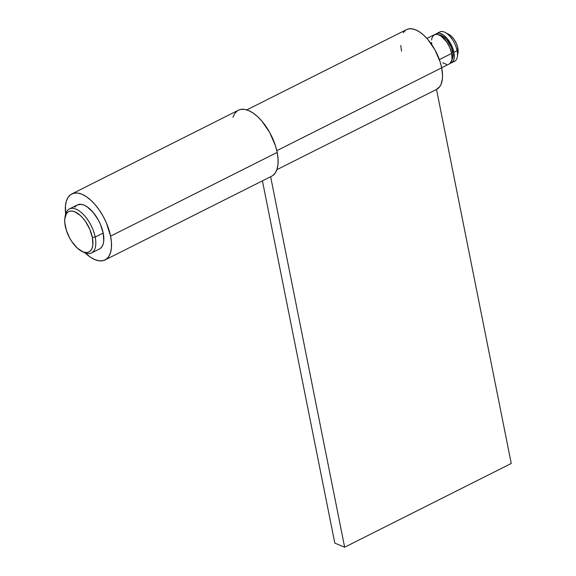 <?xml version="1.0" encoding="UTF-8"?>
<svg xmlns="http://www.w3.org/2000/svg" width="576" height="576" viewBox="0 0 576 576"><rect width="100%" height="100%" fill="white"/><g stroke="black" fill="none" stroke-linecap="round" stroke-linejoin="round"><path stroke-width="0.86" d="M81.749 251.28L83.614 252.245A24.631 12.002 -116.7 0 0 95.191 237.103L92.362 237.398A22.579 11.002 63.3 0 1 81.749 251.28A22.579 11.002 63.3 0 1 65.268 226.159A22.579 11.002 63.3 0 1 64.915 217.786A22.579 11.002 63.3 0 1 78.048 213.617A22.579 11.002 63.3 0 1 92.362 237.398L95.191 237.103A24.631 12.002 63.3 0 1 91.476 252.986A24.631 12.002 63.3 0 1 82.656 251.712M91.476 252.986L99.49 248.962A24.631 12.002 -116.7 0 0 103.198 233.078L95.191 237.103L103.198 233.078L103.745 240.962L103.133 244.166L101.952 246.708L100.26 248.494M441.67 67.781L449.165 64.015A16.423 7.999 -116.7 0 0 451.642 53.431L439.366 59.602L451.642 53.431L452.002 58.687L451.598 60.826L449.676 63.706M452.65 51.797L451.418 52.416L452.65 51.797L452.981 54.209L452.614 58.262L451.836 59.875A14.371 6.998 -116.7 0 0 452.65 51.797A14.371 6.998 -116.7 0 0 439.33 34.999L443.218 36.432L446.71 39.622L451.022 46.649L452.65 51.797M453.881 52.308A16.423 7.999 63.3 0 1 451.404 62.892A16.423 7.999 63.3 0 1 450.194 63.274L451.922 62.582L453.838 59.695L454.248 57.557L453.881 52.308L457.085 50.695L453.881 52.308L450.612 43.538L447.091 38.398L443.102 34.747L439.258 33.156L437.58 33.214L435.629 34.286A16.423 7.999 63.3 0 1 436.658 33.545A16.423 7.999 63.3 0 1 453.881 52.308M451.404 62.892L454.608 61.279A16.423 7.999 -116.7 0 0 457.085 50.695A16.423 7.999 63.3 0 1 457.344 56.779A16.423 7.999 63.3 0 1 452.822 61.711M457.344 56.779L458.021 52.625A12.319 5.998 -116.7 0 0 457.826 48.06L457.085 50.695L457.826 48.06L458.014 52.668M448.258 34.092L451.253 36.094L454.126 39.449L456.43 43.654L457.826 48.06A12.319 5.998 -116.7 0 0 448.841 34.358L445.104 32.422A16.423 7.999 63.3 0 1 457.085 50.695A16.423 7.999 -116.7 0 0 439.862 31.932L436.658 33.545M438.444 33.113A16.423 7.999 63.3 0 1 445.104 32.422M446.558 64.404L442.721 62.813M431.935 45.259L431.561 42.494M431.575 40.003L431.986 37.865L433.901 34.978L437.018 34.279L440.863 35.878L446.702 41.947L449.777 47.556L451.642 53.431A16.423 7.999 -116.7 0 0 434.412 34.668L426.924 38.434M74.894 207.187L76.594 205.402M77.314 204.962L81.266 204.358L84.067 205.135L87.034 206.748L93.01 212.213L98.287 219.924L100.411 224.266L103.198 233.078A24.631 12.002 -116.7 0 0 77.364 204.941L69.35 208.966A24.631 12.002 63.3 0 1 95.191 237.103A24.631 12.002 -116.7 0 0 79.574 211.154A24.631 12.002 -116.7 0 0 65.254 215.712L64.915 217.786M65.11 216.799A24.631 12.002 63.3 0 1 69.35 208.966M92.362 237.398L89.798 229.32L85.565 221.616L83.016 218.275L80.302 215.453L74.815 211.781L72.252 211.068L69.941 211.154L67.968 212.026L66.413 213.66L64.771 218.93L64.75 222.365L66.305 230.17L69.768 238.212L72.058 241.942L77.321 248.105L82.807 251.777L85.378 252.49L87.689 252.403L89.662 251.525L91.217 249.89L92.297 247.565L92.858 244.627L92.362 237.398M105.019 259.963L271.613 176.234A36.95 18 -116.7 0 0 277.178 152.417L110.592 236.146A36.95 18 63.3 0 1 105.019 259.963A36.95 18 63.3 0 1 85.248 252.979L90.511 257.249L94.961 259.668L99.158 260.834L102.946 260.698L106.178 259.265L108.72 256.594L110.484 252.778L111.406 247.968L111.442 242.352L110.592 236.146L106.402 222.926L103.219 216.418L99.475 210.312L95.299 204.847L90.864 200.239L86.335 196.646L81.886 194.227L77.688 193.061L73.901 193.198L70.675 194.63L68.126 197.302L66.362 201.118L65.441 205.927L65.642 213.962A36.95 18 63.3 0 1 71.827 193.932A36.95 18 63.3 0 1 110.592 236.146L277.178 152.417L275.479 145.858L269.813 132.689L261.893 121.118L257.458 116.503L252.929 112.918L248.479 110.498L244.282 109.332L240.494 109.469L238.349 110.239M272.765 175.536L275.314 172.858L277.078 169.049L277.992 164.239L278.028 158.623L277.178 152.417A36.95 18 -116.7 0 0 238.421 110.203L71.827 193.932M237.262 110.902L234.72 113.573L232.956 117.389M406.512 29.621L408.456 28.922L411.883 28.8L415.685 29.858L419.717 32.047L423.814 35.302L427.831 39.478L435.002 49.954L440.136 61.877L441.677 67.817L442.526 75.319L442.404 78.682L441.05 84.334L439.855 86.53L436.514 89.446A33.458 16.301 -116.7 0 0 436.63 89.388A33.458 16.301 -116.7 0 0 441.677 67.817L276.804 150.682L441.677 67.817A33.458 16.301 -116.7 0 0 406.577 29.592L246.809 109.894M401.537 51.156L400.766 45.54M403.229 32.645L405.533 30.218M436.514 89.446L511.25 463.471L344.657 547.2L334.807 543.11L262.426 180.85L334.807 543.11L344.657 547.2L270.634 176.724L344.657 547.2L511.25 463.471L436.514 89.446M276.869 169.682L436.63 89.388"/></g></svg>

